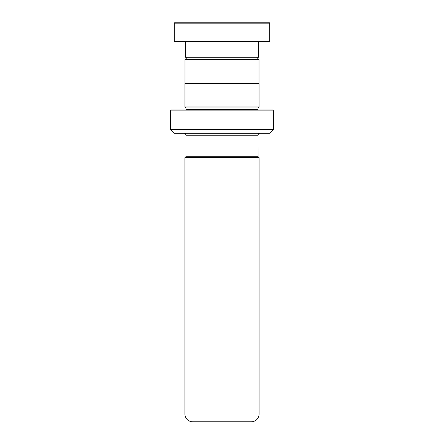 <?xml version="1.0" encoding="UTF-8"?>
<svg xmlns="http://www.w3.org/2000/svg" width="444" height="444" viewBox="0 0 444 444"><rect width="100%" height="100%" fill="white"/><g stroke="black" fill="none" stroke-linecap="round" stroke-linejoin="round"><path stroke-width="0.67" d="M187.301 57.287L185.004 59.585L258.996 59.585L256.699 57.287M258.996 83.6L258.996 59.585M185.004 83.6L185.004 59.585M170.346 129.248L273.654 129.248L273.654 110.889L272.683 109.918L171.317 109.918L170.346 110.889L170.346 129.248A0.389 0.389 0 0 0 170.457 129.526L174.131 133.194A0.389 0.389 0 0 0 174.403 133.311L269.597 133.311A0.389 0.389 0 0 0 269.869 133.194L273.543 129.526L170.457 129.526M273.654 129.248A0.389 0.389 0 0 1 273.543 129.526M183.988 133.311A1.948 1.948 0 0 1 185.936 135.259L185.936 156.699L258.086 156.699L258.064 135.259A1.948 1.948 0 0 1 260.012 133.311M185.914 156.699L184.937 157.676L259.063 157.676L258.086 156.699M184.937 157.676L184.937 414.002L259.063 414.002L259.063 157.676M184.937 414.002A7.798 7.798 0 0 0 192.735 421.8L251.265 421.8A7.798 7.798 0 0 0 259.063 414.002M185.919 109.918A0.977 0.977 0 0 0 185.936 109.724L185.936 107.97L258.064 107.97L259.035 106.993L259.035 83.6L184.965 83.6L184.965 106.993L259.035 106.993M185.936 107.97L184.965 106.993M185.936 109.724L258.064 109.724L258.064 107.97M273.654 110.889L170.346 110.889M174.242 23.177L175.219 22.2L268.781 22.2L269.758 23.177L174.242 23.177L174.242 41.692L269.758 41.692L269.758 23.177M258.547 41.692L258.547 57.287L185.453 57.287L185.453 41.692M174.131 133.194L269.869 133.194M185.936 135.259L258.064 135.259"/></g></svg>
